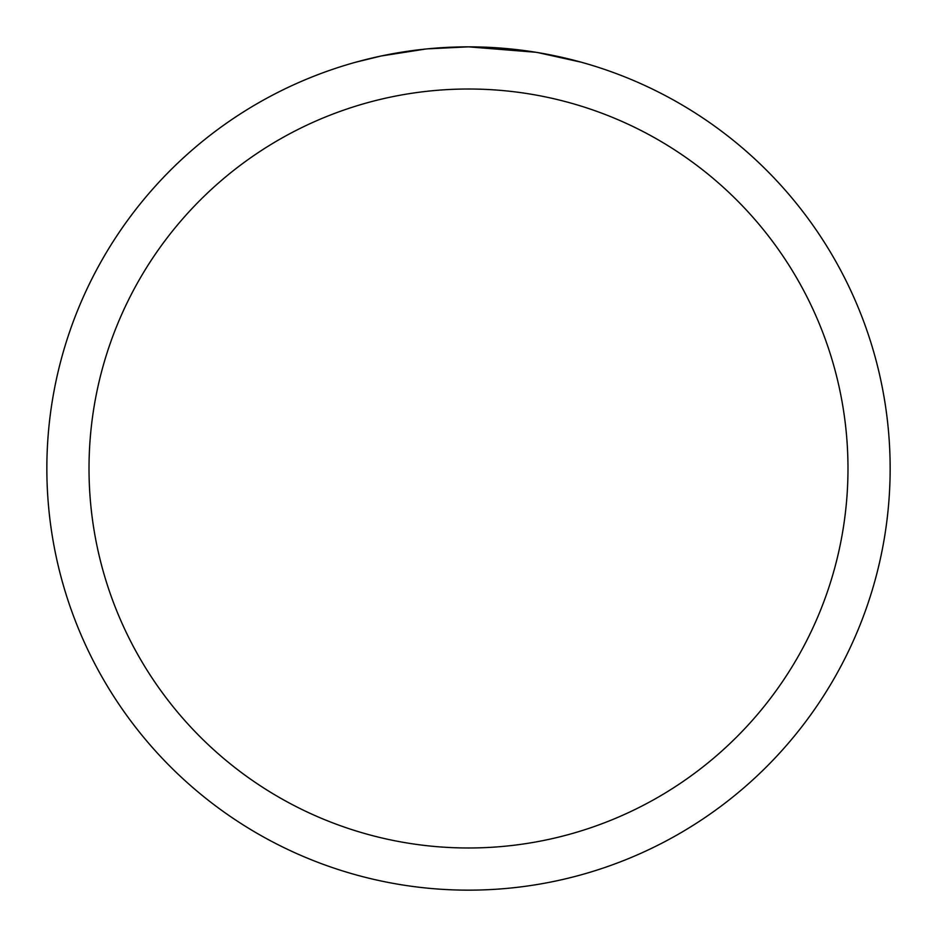 <?xml version="1.0" encoding="UTF-8"?>
<svg xmlns="http://www.w3.org/2000/svg" width="937" height="937" viewBox="0 0 937 937"><rect width="100%" height="100%" fill="white"/><g stroke="black" fill="none" stroke-linecap="round" stroke-linejoin="round"><path stroke-width="1.41" d="M476.101 46.92L481.337 47.049M515.221 49.45L516.826 49.626M535.917 52.273L468.5 46.85A421.65 421.65 0 0 1 890.15 468.5A421.65 421.65 0 0 1 468.5 890.15A421.65 421.65 0 0 1 46.85 468.5A421.65 421.65 0 0 1 468.5 46.85L427.483 48.853M537.709 52.566L581.233 62.205M468.5 89.015A379.485 379.485 0 0 1 847.985 468.5A379.485 379.485 0 0 1 468.5 847.985A379.485 379.485 0 0 1 89.015 468.5A379.485 379.485 0 0 1 468.5 89.015M425.703 49.029L381.207 55.986L355.767 62.205M440.683 47.764L446.703 47.412M411.788 50.68L418.757 49.802"/></g></svg>
